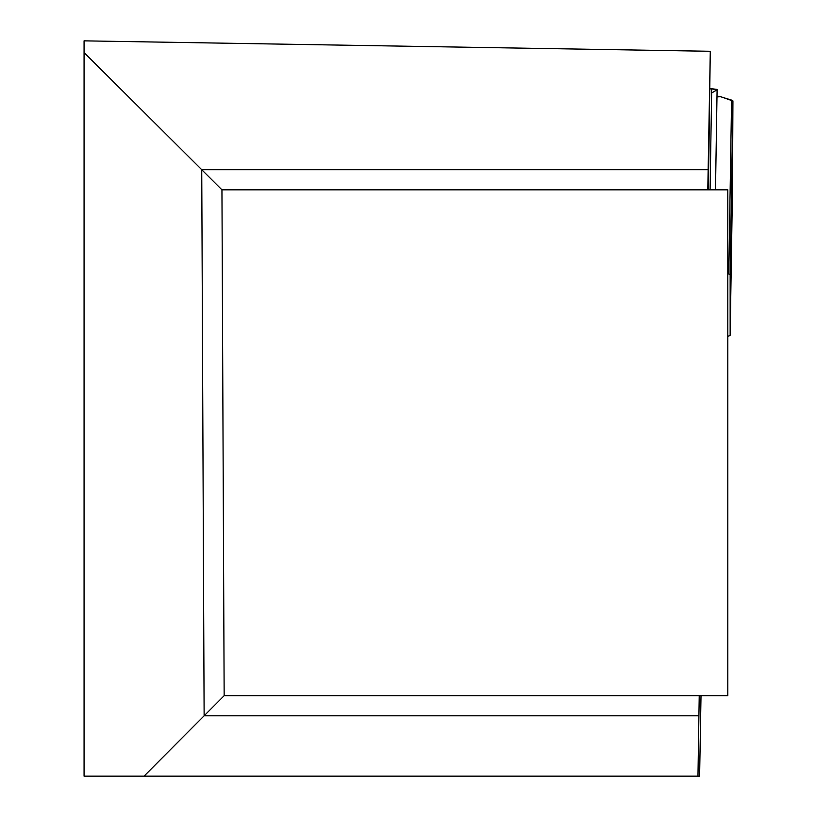 <?xml version="1.0" encoding="UTF-8"?>
<svg xmlns="http://www.w3.org/2000/svg" width="817" height="817" viewBox="0 0 817 817"><rect width="100%" height="100%" fill="white"/><g stroke="black" fill="none" stroke-linecap="round" stroke-linejoin="round"><path stroke-width="1.23" d="M732.379 187.307L732.931 101.012L730.153 274.931L730.153 335.123A10.059 1.746 0.9 0 1 730.153 335.133A10.059 1.746 0.9 0 1 728.774 335.991L727.804 336.257M730.153 274.931A10.059 1.746 0.9 0 0 728.805 274.032L727.804 273.715M732.512 187.307L730.153 335.133L732.512 187.307L732.931 101.012L720.686 96.672L716.979 96.917L719.573 96.426L731.583 100.113A10.059 1.746 0.9 0 1 732.931 101.012M710.085 189.83L711.699 88.736L710.147 88.941L711.699 88.736L716.386 90.217L711.638 93.015M711.699 88.736L717.101 89.421L716.386 90.217M701.017 695.686L699.618 776.15L697.973 776.15L699.229 695.686M707.788 189.83L710.29 51.287L84.069 40.85L84.069 776.15L697.973 776.15M710.29 51.287L708.39 189.83M708.196 169.711L201.738 169.711L84.069 52.554M221.948 189.83L224.154 695.686L727.804 695.686L727.804 189.83L221.948 189.83L201.738 169.711L204.127 715.804L698.943 715.804M224.154 695.686L144.037 776.15M728.805 274.032L731.583 100.113M718.5 96.426L716.989 96.273M719.573 96.426L716.989 96.151M717.101 89.421L715.498 189.83"/></g></svg>

